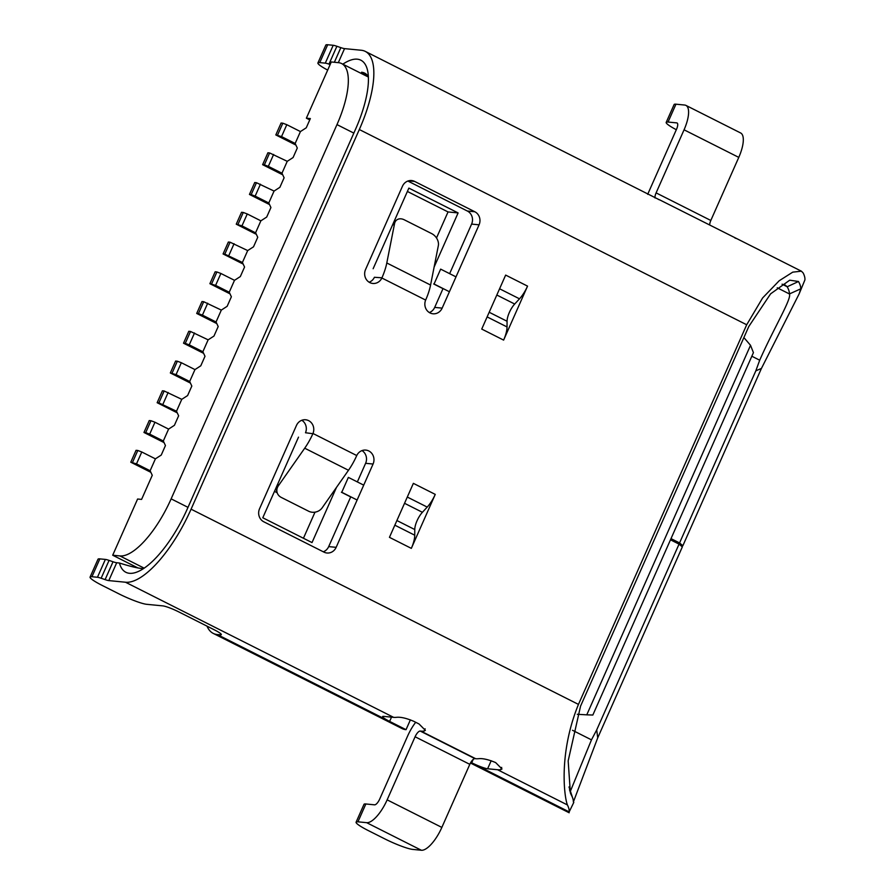 <?xml version="1.0" encoding="UTF-8"?>
<svg xmlns="http://www.w3.org/2000/svg" width="895" height="895" viewBox="0 0 895 895"><rect width="100%" height="100%" fill="white"/><g stroke="black" fill="none" stroke-linecap="round" stroke-linejoin="round"><path stroke-width="1.34" d="M592.837 715.038L753.422 352.641L750.525 345.302L586.773 714.837L592.837 715.038M750.525 345.302L743.89 337.572M577.275 714.288L586.773 714.837M456.002 276.868L440.653 269.126L434.064 284.006L449.413 291.748M440.653 269.126L434.064 284.006M443.003 288.66L433.695 283.972M363.717 485.135L348.368 477.393L341.767 492.272L357.116 500.014M348.368 477.393L341.767 492.272M350.706 496.926L341.398 492.239M298.505 437.14L262.783 517.769L312.019 542.583L336.486 487.383M434.109 267.079L458.106 212.92L408.87 188.107L373.137 268.735M353.838 133.109L336.979 124.606L171.135 498.851L187.995 507.353M164.165 390.981L162.42 390.802L157.151 402.705L158.896 402.873L164.165 390.981L181.763 399.338L176.494 411.241L178.631 415.795L174.413 425.315L168.596 429.097L163.304 441L165.452 445.553L161.234 455.074L155.406 458.844L150.125 470.748L152.262 475.301L141.589 499.399L137.606 499.018L112.703 555.224L119.896 555.929A65.626 23.516 -63.3 0 0 171.135 498.851M150.136 470.748L136.499 463.878L130.782 462.212L150.875 472.336M336.979 124.606A65.626 23.516 -63.3 0 0 341.644 63.567A65.626 23.516 -63.3 0 0 338.478 62.672L335.323 62.359A72.171 25.866 -63.3 0 0 335.133 62.337L331.284 61.968L306.37 118.185L310.352 118.565L306.258 127.795L300.44 131.565L295.16 143.469L281.533 136.599L275.817 134.932L295.909 145.057M273.624 154.455L268.343 166.358L264.372 164.859L269.641 152.956L287.25 161.324L293.079 157.542L297.297 148.022L295.16 143.469M287.239 161.324L281.97 173.216L268.343 166.358M260.434 184.202L255.165 196.106L251.182 194.607L256.462 182.703L274.071 191.071L279.889 187.301L284.107 177.781L281.981 173.216M274.06 191.071L268.791 202.975L255.165 196.106M230.093 242.209L228.348 242.042L223.079 253.945L224.813 254.113L230.093 242.209L247.691 250.578L253.52 246.807L257.738 237.276L255.601 232.722L260.87 220.83L266.71 217.049L270.928 207.528L268.791 202.975M247.691 250.578L242.411 262.481L244.559 267.034L240.341 276.555L234.501 280.325L229.232 292.229L215.605 285.371L209.889 283.693L229.981 293.828M207.696 303.215L202.427 315.118L198.444 313.619L203.713 301.716L221.333 310.084L227.151 306.303L231.369 296.782L229.243 292.229M221.322 310.084L216.042 321.987L202.427 315.118M190.534 331.474L188.789 331.295L183.52 343.199L185.265 343.367L190.534 331.474L208.143 339.831L213.972 336.061L218.19 326.541L216.053 321.987M208.132 339.831L202.863 351.735L205 356.288L200.782 365.809L194.965 369.59L189.673 381.494L176.058 374.625L170.33 372.958L190.434 383.082M181.763 399.338L187.603 395.568L191.821 386.047L189.684 381.494M176.505 411.241L158.896 402.873M132.516 462.379L137.796 450.476L136.051 450.308L130.782 462.212M137.796 450.476L141.779 451.986L136.499 463.878M168.584 429.097L154.958 422.227L149.689 434.131L145.706 432.632L150.975 420.728L149.241 420.56L143.961 432.464L164.065 442.589M145.706 432.632L143.961 432.464M154.958 422.227L150.975 420.728M163.304 441L149.689 434.131M177.244 412.83L157.151 402.705M168.148 392.48L162.868 404.372M172.075 373.125L177.344 361.222L175.61 361.054L170.33 372.958M177.344 361.222L181.327 362.721L176.058 374.625M181.327 362.721L194.953 369.59M203.612 353.324L183.52 343.199M194.517 332.974L189.237 344.866L185.265 343.367M189.237 344.866L202.863 351.735M203.713 301.716L201.979 301.548L196.71 313.451L216.803 323.576M198.444 313.619L196.71 313.451M211.634 283.86L216.903 271.968L215.158 271.789L209.889 283.693M216.903 271.968L220.886 273.467L215.605 285.371M220.886 273.467L234.501 280.325M243.172 264.07L223.079 253.945M224.813 254.113L242.411 262.481M234.065 243.708L228.796 255.612M255.701 232.924L241.974 225.864L236.258 224.186L256.35 234.322M238.003 224.365L243.272 212.462L247.255 213.961L241.974 225.864M243.272 212.462L241.527 212.294L236.258 224.186M260.87 220.83L247.255 213.961M256.462 182.703L254.717 182.535L249.448 194.439L269.54 204.563M251.182 194.607L249.448 194.439M269.641 152.956L267.907 152.788L262.627 164.68L282.719 174.816M264.372 164.859L262.627 164.68M277.551 135.1L282.831 123.197L281.086 123.029L275.817 134.932M282.831 123.197L286.803 124.696L281.533 136.599M300.429 131.565L286.803 124.696M155.394 458.844L141.779 451.986M309.759 119.885L306.37 118.185M436.503 237.969L448.037 211.936L407.382 191.452M448.037 211.936L458.106 212.92M394.203 221.199L394.796 221.501M303.439 538.264L315.006 512.153M277.17 492.72L274.485 491.366M112.703 555.224L137.998 567.978M671.015 538.622L679.573 542.929L755.827 370.843L759.71 360.204C774.041 327.671 791.907 298.583 789.412 293.94A385.454 49.46 -156.1 0 0 787.197 286.758L785.083 285.013L782.062 284.207M429.343 312.556A9.845 9.107 95.6 0 0 434.69 307.399L443.047 288.537M449.648 273.657L471.609 224.097A9.845 9.107 95.6 0 0 467.358 211.03L407.863 181.047M369.154 282.227A9.845 9.107 95.6 0 0 374.412 277.282L381.964 277.797A32.813 11.758 -63.3 0 0 386.797 262.973L394.561 223.605L392.357 225.361M277.864 483.736L278.39 485.761L304.714 448.205A32.813 11.758 -63.3 0 0 312.881 433.706L305.508 432.755A9.845 9.107 95.6 0 0 301.816 420.27M323.296 551.79A9.845 9.107 95.6 0 0 328.689 546.61L350.762 496.803M357.351 481.924L365.607 463.308A9.845 9.107 95.6 0 0 362.005 450.599M413.367 483.356L389.448 537.336L411.331 548.366L435.25 494.387L413.367 483.356M435.25 494.387A19.69 7.059 -63.3 0 1 427.206 507.085L422.406 512.298A13.123 4.699 -63.3 0 0 414.765 529.538L414.743 535.21A19.69 7.059 116.7 0 1 411.331 548.366M570.406 791.18L591.472 739.852L596.719 729.895L597.715 737.872L573.371 801.954A393.778 50.523 -156.1 0 0 572.744 798.228A393.778 50.523 -156.1 0 0 571.111 794.615L570.395 792.981L568.168 760.873L580.553 706.155L748.791 326.507L770.606 293.84L789.714 280.191L798.508 281.5A393.778 50.523 23.9 0 1 800.768 288.828L799.179 293.795L804.918 279.911A393.778 50.523 -156.1 0 0 803.162 272.964L801.405 271.174L792.746 272.147L779.187 280.762L762.618 297.945L746.698 324.762L578.461 704.399L191.083 509.177L359.32 129.529A84.007 30.106 -63.3 0 0 365.305 51.407A84.007 30.106 -63.3 0 0 361.244 50.254L344.541 48.621L338.321 62.65M505.653 275.089L481.734 329.069L503.616 340.1L527.547 286.12L505.653 275.089M434.69 307.399L442.152 308.126L479.071 224.824L471.609 224.097M442.152 308.126A9.845 9.107 -84.4 0 1 432.99 313.787A9.845 9.107 -84.4 0 1 429.992 312.914A9.845 9.107 -84.4 0 1 425.651 300.071L425.74 299.859A32.813 11.758 116.7 0 0 430.573 285.035L438.337 245.655A9.845 7.25 51.5 0 0 431.692 233.617L404.327 219.823A9.845 7.25 51.5 0 0 396.642 220.036A9.845 7.25 51.5 0 0 394.561 223.605M381.964 277.797L381.874 278.009A9.845 9.107 -84.4 0 1 372.801 283.458A9.845 9.107 -84.4 0 1 369.803 282.585A9.845 9.107 -84.4 0 1 365.552 269.529L402.47 186.216A9.845 9.107 -84.4 0 1 411.633 180.555A9.845 9.107 -84.4 0 1 414.631 181.428L408.523 180.835M467.358 211.03L474.82 211.757L414.631 181.428M474.82 211.757A9.845 9.107 -84.4 0 1 479.071 224.824M312.881 433.706L312.97 433.482A9.845 9.107 -84.4 0 0 308.63 420.639A9.845 9.107 -84.4 0 0 305.631 419.766A9.845 9.107 -84.4 0 0 296.469 425.427L259.55 508.74A9.845 9.107 -84.4 0 0 263.801 521.796L323.99 552.137A9.845 9.107 -84.4 0 0 326.988 552.998A9.845 9.107 -84.4 0 0 336.151 547.337L373.07 464.035L365.607 463.308M278.39 485.761A9.845 8.514 165.3 0 0 277.081 492.395A9.845 8.514 165.3 0 0 281.31 497.441L308.663 511.235A9.845 8.514 165.3 0 0 322.166 507.823L348.491 470.267A32.813 11.758 116.7 0 0 356.646 455.756L356.747 455.544A9.845 9.107 -84.4 0 1 365.82 450.095A9.845 9.107 -84.4 0 1 368.818 450.968A9.845 9.107 -84.4 0 1 373.07 464.035M415.694 722.287A26.257 9.409 -63.3 0 0 407.628 736.037L379.681 799.112A6.567 2.349 -63.3 0 1 374.558 804.829L365.854 803.978L357.944 821.823L366.648 822.673A26.257 9.409 -63.3 0 0 387.143 799.85L441.85 827.416L469.808 764.341A6.567 2.349 116.7 0 1 474.932 758.636L475.67 758.714A84.007 30.106 -63.3 0 0 478.803 758.669C482.886 758.278 488.502 759.587 495.651 762.585L501.983 768.962L500.697 769.7L501.715 767.395M474.932 758.636L420.214 731.058A6.567 2.349 -63.3 0 0 415.09 736.764L387.143 799.85M420.214 731.058L420.963 731.137A84.007 30.106 -63.3 0 0 424.096 731.092L425.114 728.787M424.096 731.092L425.382 730.354L419.05 723.977L413.579 721.225C406.431 718.226 400.815 716.917 396.731 717.298A84.007 30.106 116.7 0 1 393.599 717.342L125.501 582.231A84.007 30.106 -63.3 0 0 191.083 509.177M99.848 558.883L91.939 576.727A22.968 2.942 -156.1 0 0 90.082 577.074L98.002 559.218A22.968 2.942 23.9 0 1 99.848 558.883L105.364 559.42A9.845 1.264 23.9 0 1 109.067 560.393L113.016 561.769A9.845 1.264 -156.1 0 0 116.708 562.742L108.798 580.598A9.845 1.264 23.9 0 1 105.107 579.613L113.016 561.769M342.841 64.171A74.162 26.581 116.7 0 1 357.295 59.182A74.162 26.581 116.7 0 1 367.42 69.855A74.162 26.581 116.7 0 1 355.583 129.16L187.357 508.807A74.162 26.581 116.7 0 1 137.55 571.804A74.162 26.581 116.7 0 1 129.462 573.303A74.162 26.581 116.7 0 1 119.427 563.011L116.708 562.742M119.427 563.011C128.914 566.02 136.308 567.855 141.623 568.515A64.317 23.046 -63.3 0 0 143.592 568.526M573.807 802.379L569.175 811.888A393.778 50.523 23.9 0 0 567.419 804.941C564.152 796.83 558.581 752.952 578.461 704.399M567.419 804.941L497.564 769.734A84.007 30.106 -63.3 0 0 500.697 769.7M109.067 560.393L101.146 578.248L105.107 579.613M101.146 578.248A9.845 1.264 -156.1 0 0 97.454 577.264L105.364 559.42M91.939 576.727L97.454 577.264M90.082 577.074A22.968 2.942 -156.1 0 0 102.388 585.531L118.8 593.799A22.968 2.942 -156.1 0 0 146.657 604.304L162.812 605.881A13.123 1.689 23.9 0 1 178.731 611.878L214.297 629.812A13.123 1.689 23.9 0 1 221.322 634.633A13.123 1.689 23.9 0 1 220.259 634.835L217.284 634.544A84.007 30.106 116.7 0 1 213.223 633.391A84.007 30.106 116.7 0 1 207.013 626.131M410.402 719.837L406.039 729.682L389.627 721.404A13.123 1.689 23.9 0 1 382.601 716.571A13.123 1.689 23.9 0 1 383.664 716.38L393.599 717.342M125.501 582.231L108.798 580.598M497.564 769.734L487.618 768.771A13.123 1.689 23.9 0 1 471.699 762.764L470.848 762.339M406.039 729.682A84.007 30.106 116.7 0 1 401.989 728.53L213.223 633.391M647.723 194.349A26.257 9.409 -63.3 0 1 648.651 192.156L676.598 129.081A6.567 2.349 -63.3 0 0 677.067 122.984A6.567 2.349 -63.3 0 0 676.754 122.895L677.325 123.186M685.928 105.397L740.646 132.975A26.257 9.409 116.7 0 1 738.778 157.386L710.82 220.461L656.102 192.884L684.06 129.809A26.257 9.409 -63.3 0 0 685.928 105.397A26.257 9.409 -63.3 0 0 684.664 105.039L675.96 104.189L668.05 122.044L676.754 122.895M658.373 199.44A84.007 30.106 116.7 0 1 659.537 199.786L736.954 238.719M659.503 199.853L365.305 51.407M327.682 44.75L319.772 62.605A22.968 2.942 -156.1 0 0 317.915 62.952L325.825 45.097A22.968 2.942 23.9 0 1 327.682 44.75L333.197 45.287A9.845 1.264 23.9 0 1 336.889 46.271L340.838 47.636A9.845 1.264 -156.1 0 0 344.541 48.621M336.889 46.271L328.98 64.127L330.143 64.529M328.98 64.127A9.845 1.264 -156.1 0 0 325.288 63.142L333.197 45.287M319.772 62.605L325.288 63.142M317.915 62.952A22.968 2.942 -156.1 0 0 327.682 70.09M368.382 76.668A64.317 23.046 -63.3 0 0 364.645 73.121A64.317 23.046 -63.3 0 0 361.546 72.238L367.196 75.091M734.974 238.036A84.007 30.106 116.7 0 1 736.137 238.383L736.104 238.462M596.719 729.895L679.048 544.126L670.489 539.808M709.69 224.969A6.567 2.349 116.7 0 1 710.82 220.461M656.102 192.884A6.567 2.349 -63.3 0 0 655.028 197.985M668.05 122.044A22.968 2.942 -156.1 0 0 666.193 122.391L674.114 104.536A22.968 2.942 23.9 0 1 675.96 104.189M666.193 122.391A22.968 2.942 -156.1 0 0 676.318 129.719M441.85 827.416A26.257 9.409 116.7 0 1 421.366 850.25L412.662 849.4A22.968 2.942 -156.1 0 1 384.805 838.895L368.393 830.627A22.968 2.942 -156.1 0 1 356.098 822.169L364.008 804.314A22.968 2.942 23.9 0 1 365.854 803.978M357.944 821.823A22.968 2.942 -156.1 0 0 356.098 822.169M527.547 286.12A19.69 7.059 116.7 0 1 519.503 298.818L514.692 304.031A13.123 4.699 -63.3 0 0 507.062 321.26L507.04 326.943A19.69 7.059 116.7 0 1 503.616 340.1M679.048 544.126L682.337 546.901L597.715 737.872M681.397 546.107A393.778 50.523 -156.1 0 0 682.863 545.715L679.573 542.929M799.179 293.795L761.432 368.427L682.863 545.715M761.432 368.427L755.827 370.843M777.229 287.798L789.412 293.94L800.768 288.828M782.163 284.218L787.197 286.758L798.508 281.5M569.511 789.77L571.111 794.615M144.151 568.146L119.896 555.929M759.71 360.204L751.834 356.232M746.698 324.762L359.32 129.529M425.651 300.071L381.874 278.009M312.97 433.482L356.747 455.544M415.09 736.764L469.808 764.341M420.963 731.137L475.67 758.714M391.518 717.141L389.627 721.404L217.284 634.544M569.175 811.888L471.699 762.764L473.175 759.441M591.472 739.852L572.498 730.286M738.778 157.386L684.06 129.809M220.259 634.835L220.752 633.727M334.361 62.27L340.838 47.636M491.176 760.739L487.618 768.771M366.648 822.673L421.366 850.25M328.689 546.61L336.151 547.337M430.573 285.035L386.797 262.973M304.714 448.205L348.491 470.267M507.04 326.943L487.126 316.908M507.062 321.26L489.185 312.254M514.692 304.031L496.826 295.026M519.503 298.818L499.589 288.783M414.743 535.21L394.829 525.175M414.765 529.538L396.888 520.521M422.406 512.298L404.529 503.292M427.206 507.085L407.292 497.049M368.393 77.048L341.644 63.567M569.164 812.772L470.457 763.032M736.909 238.685L801.126 271.051M277.081 492.395L275.94 488.066M396.642 220.036L393.666 222.396M568.996 786.94L572.744 798.228"/></g></svg>
